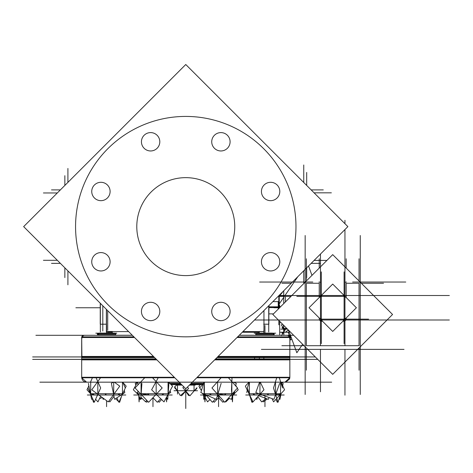 <?xml version="1.0" encoding="UTF-8"?>
<svg xmlns="http://www.w3.org/2000/svg" width="473" height="473" viewBox="0 0 473 473"><rect width="100%" height="100%" fill="white"/><g stroke="black" fill="none" stroke-linecap="round" stroke-linejoin="round"><path stroke-width="0.71" d="M141.462 141.143A9.182 9.182 0 0 1 150.627 132.6A9.182 9.182 0 0 1 159.785 141.143A9.182 9.182 0 0 1 150.627 150.964A9.182 9.182 0 0 1 141.462 141.143M81.782 336.871A2.205 2.205 0 0 1 83.892 335.304A2.205 2.205 0 0 0 81.782 336.871L83.892 335.304L81.782 336.871M287.649 335.304A2.205 2.205 0 0 1 289.76 336.871L287.649 335.304A2.205 2.205 0 0 1 289.76 336.871L287.649 335.304M81.687 356.938L81.687 337.509L134.527 337.509L81.687 337.509L81.687 377.265L167.004 377.265M289.848 356.938L289.848 337.509L237.008 337.509L289.848 337.509L289.848 377.265L204.531 377.265M259.305 331.608A3.063 3.063 0 0 0 259.364 333.104A3.063 3.063 0 0 1 259.305 331.608A3.063 3.063 0 0 0 259.364 333.104A3.063 3.063 0 0 1 259.239 332.241L242.277 332.241L259.239 332.241A3.063 3.063 0 0 0 259.364 333.104A3.063 3.063 90 0 1 259.305 331.608L242.903 331.608M112.296 331.608L112.296 332.241A3.063 3.063 0 0 1 112.172 333.104A3.063 3.063 0 0 0 112.296 332.241L107.401 332.241M259.234 332.88L259.239 331.608M263.833 331.555L259.239 331.555L263.833 331.555M268.729 324.206L263.958 324.206L268.729 324.206M100.359 324.206L106.36 324.206L100.359 324.206M106.484 331.555L112.296 331.555L106.484 331.555M283.729 295.507L284.586 295.507L283.883 295.873L284.586 295.507L283.729 295.507M284.391 296.364L279.224 295.666L284.391 296.364L278.154 296.364M194.042 390.733L194.042 384.874L194.042 390.733M233.662 392.288L233.662 393.713L233.662 392.288M273.477 335.304L273.477 333.69L274.145 333.69L274.145 334.642L255.775 334.642M249.377 393.713L249.377 382.166L249.377 393.713M280.542 382.166L280.542 393.713L280.542 382.166M204.348 382.166L204.348 393.713L204.348 382.166M232.793 382.166L232.793 382.669L232.793 382.166M232.793 393.264L232.793 393.713L232.793 393.264M137.874 382.166L137.874 384.987L137.874 382.166M137.874 390.946L137.874 393.713L137.874 390.946M168.063 382.166L168.063 393.713L168.063 382.166M98.124 334.642L98.124 333.69L115.761 333.69L115.761 334.642L98.573 334.718M90.698 382.166L90.698 393.713L90.698 382.166M94.263 394.996L90.698 393.767L94.263 394.996M122.46 382.166L122.46 393.713L122.46 382.166M51.51 263.36L60.384 263.36M64.848 175.69L64.848 185.428M64.848 277.568L64.848 267.83M51.51 189.892L60.384 189.892M23.65 226.626L185.771 64.511L347.886 226.626L185.771 388.747L23.65 226.626L185.771 64.511M272.886 301.626L278.804 301.626L272.886 301.626L282.594 291.924A9.797 9.602 0 0 1 278.804 295.767L278.804 308.538M283.729 303.613L283.729 290.789L297.824 276.693M311.973 275.369L308.538 265.98L347.886 226.626M136.886 223.552A48.979 48.979 0 0 0 185.771 275.605A48.979 48.979 0 0 0 234.649 223.552M234.649 229.707A48.979 48.979 0 0 0 185.771 177.647A48.979 48.979 0 0 0 136.886 229.707M75.781 233.55A110.203 110.203 0 0 1 185.771 116.423A110.203 110.203 0 0 1 295.755 233.55M295.755 219.709A110.203 110.203 0 0 1 185.771 336.835A110.203 110.203 0 0 1 75.781 219.709M230.073 310.838A9.182 9.182 0 0 1 220.915 320.659A9.182 9.182 0 0 1 211.75 310.838M211.75 312.109A9.182 9.182 0 0 1 220.915 302.288A9.182 9.182 0 0 1 230.073 312.109M279.78 261.137A9.182 9.182 0 0 1 270.615 270.958A9.182 9.182 0 0 1 261.457 261.137M261.457 262.409A9.182 9.182 0 0 1 270.615 252.588A9.182 9.182 0 0 1 279.78 262.409M279.78 190.85A9.182 9.182 0 0 1 270.615 200.664A9.182 9.182 0 0 1 261.457 190.85M261.457 192.121A9.182 9.182 0 0 1 270.615 182.3A9.182 9.182 0 0 1 279.78 192.121M230.073 141.143A9.182 9.182 0 0 1 220.915 150.964A9.182 9.182 0 0 1 211.75 141.143M211.75 142.414A9.182 9.182 0 0 1 220.915 132.6A9.182 9.182 0 0 1 230.073 142.414M141.462 142.414A9.182 9.182 0 0 1 150.627 132.6A9.182 9.182 0 0 1 159.785 142.414M110.085 190.85A9.182 9.182 0 0 1 100.92 200.664A9.182 9.182 0 0 1 91.762 190.85M91.762 192.121A9.182 9.182 0 0 1 100.92 182.3A9.182 9.182 0 0 1 110.085 192.121M110.085 261.137A9.182 9.182 0 0 1 100.92 270.958A9.182 9.182 0 0 1 91.762 261.137M91.762 262.409A9.182 9.182 0 0 1 100.92 252.588A9.182 9.182 0 0 1 110.085 262.409M159.785 310.838A9.182 9.182 0 0 1 150.627 320.659A9.182 9.182 0 0 1 141.462 310.838M141.462 312.109A9.182 9.182 0 0 1 150.627 302.288A9.182 9.182 0 0 1 159.785 312.109M35.901 335.304L132.322 335.304M239.214 335.304L293.674 335.304M286.821 335.392A2.205 2.199 90 0 1 289.553 338.136M84.72 335.392A2.205 2.199 90 0 0 81.983 338.136M237.647 336.871L289.848 336.871L289.848 357.576L289.848 336.871L289.848 357.576L216.941 357.576M154.594 357.576L81.687 357.576L81.687 336.871L133.889 336.871M32.655 356.938L153.962 356.938M217.574 356.938L315.308 356.938M81.894 357.576L81.687 336.871L81.894 357.576M115.761 335.239L132.257 335.239M239.279 335.239L255.775 335.239M112.178 333.104A3.063 3.063 90 0 0 112.237 331.608L128.632 331.608M306.687 172.438L306.687 185.428M306.687 267.824L306.687 277.757M323.278 189.892L311.151 189.892M311.151 263.36L320.156 263.36M259.239 331.508L263.958 331.555L258.808 331.555L263.958 331.555L263.958 310.56M263.833 333.104L263.833 330.402M263.958 324.176L268.853 324.206L263.703 324.206L268.853 324.206L268.853 305.659M268.729 331.951L268.729 305.789M268.853 313.871L273.465 313.871L268.853 313.871L268.983 305.528M106.36 324.176L100.241 324.206L100.241 303.217M106.484 309.46L106.484 333.104M112.296 331.508L106.36 331.555L106.36 309.336M100.359 331.957L100.359 303.341M278.804 307.586L268.853 307.586M278.804 306.823L268.853 306.823M320.463 254.054L320.463 345.402M320.463 349.381L320.463 391.774M321.782 319.63L320.463 319.63M321.782 295.873L320.463 295.873M344.799 295.873L344.586 296.825M320.617 295.873L320.83 296.825M449.35 295.507L279.011 295.507M278.969 296.825A0.857 0.857 0 0 1 280.152 295.643M278.834 295.684L278.834 308.508M278.834 320.463L278.834 324.839M449.35 319.996L254.521 319.996M280.814 322.444L280.501 322.444M278.804 301.65L278.242 301.626L278.242 309.1M344.953 229.559L344.953 345.402M344.953 349.381L344.953 395.186M344.953 223.694L344.953 220.317M344.817 319.63L343.635 319.63M344.817 295.873L343.635 295.873M343.635 295.643A0.857 0.857 0 0 1 344.817 296.825M343.635 319.86A0.857 0.857 0 0 0 344.817 318.678M320.83 319.86L320.83 318.678M344.586 319.86L344.586 318.678M321.782 319.86A0.857 0.857 0 0 1 320.599 318.678M283.717 325.347L283.717 328.546A9.797 9.602 0 0 0 283.729 328.061M283.717 327.582A9.797 9.602 0 0 0 283.132 324.762M283.717 297.346L283.717 290.8M284.929 295.578A0.857 0.857 0 0 0 283.865 296.825M321.782 295.643A0.857 0.857 0 0 0 320.599 296.825M297.83 276.687L279.058 304.174L280.158 307.184M302.637 344.267L296.837 352.757L288.589 330.219M284.722 295.873L283.729 295.873M278.834 296.222A0.857 0.84 0 0 1 279.241 295.507L279.241 303.903M279.241 308.1L279.241 304.677M332.708 284.066L309.023 307.752L332.708 331.437L356.394 307.752L332.708 284.066M305.156 235.513L305.156 394.476M306.687 349.346A1.224 1.224 0 0 1 305.197 347.85M261.392 349.381L404.025 349.381M360.26 346.957L360.089 349.334M305.156 346.957L305.327 349.334M360.26 235.513L360.26 394.476M272.856 314.486L332.708 374.338L392.56 314.486L332.708 254.634L272.856 314.486M306.687 282.074A1.224 1.224 0 0 0 305.197 283.569M358.729 282.074A1.224 1.224 0 0 1 360.219 283.569M318.932 282.074A1.224 1.224 0 0 1 320.422 283.569M346.484 282.074A1.224 1.224 0 0 0 344.994 283.569M352.61 282.038L405.775 282.038M259.642 282.038L312.813 282.038M360.219 347.838A1.224 1.212 180 0 1 360.26 348.14M305.156 348.14A1.224 1.212 180 0 1 305.197 347.838L305.197 347.821M358.729 349.346A1.224 1.224 0 0 0 360.219 347.85M289.328 332.241L279.809 332.241M282.44 334.074L282.038 332.779L283.741 332.046M283.859 335.304L283.729 328.463M283.717 329.119L283.652 332.087M288.92 331.13L287.868 330.249M290.86 336.421L289.848 337.988L291.433 337.994M285.934 328.634L281.423 335.664M291.226 337.426L289.848 337.426M291.936 339.366L290.629 339.927L289.848 337.444M289.494 336.309L288.394 332.779L289.37 332.359M288.276 329.906L285.828 331.975M282.452 324.082L281.394 324.981L284.817 330.373M283.729 325.791L283.729 332.147M286.916 329.149L286.431 328.345L282.753 328.345L284.036 329.149M287.501 329.131L280.844 329.131M282.476 326.683L282.103 327.842L283.292 328.345M286.691 329.149L286.177 328.345L286.715 328.345M189.401 385.111L195.314 385.111L190.016 384.614M176.216 384.614L176.228 385.111L182.135 385.111M202.61 384.614L189.904 384.614M171.037 384.614L181.632 384.614M181.035 384.011L170.422 384.011M180.396 383.378L169.772 383.378M203.148 384.011L190.501 384.011M203.638 383.378L191.139 383.378M190.643 383.875L203.266 383.875M192.251 382.267L203.981 382.267M170.286 383.875L180.899 383.875M168.636 382.267L179.285 382.267M331.674 382.166L39.868 382.166M174.785 377.767L81.687 377.767L81.687 358.889L155.907 358.889M215.629 358.889L289.848 358.889L289.848 377.767L196.75 377.767M317.755 359.385L215.126 359.385M32.661 359.385L156.409 359.385M156.912 359.888L81.687 359.888L81.687 356.441L153.459 356.441M218.077 356.441L263.839 356.441L263.839 359.888L214.63 359.888M254.598 356.441L254.598 359.888L289.848 359.888L289.848 356.441L254.598 356.441M191.057 384.614L189.643 384.874M176.21 384.874L181.892 384.874M183.707 386.683L182.844 387.677L189.904 395.824L196.963 387.677M194.042 391.047L194.042 385.241M185.741 391.076L188.603 395.594L189.241 395.056M194.208 390.858L196.833 388.635L196.537 388.167M177.334 390.858L174.572 387.677L175.004 387.18M180.97 395.056L181.632 395.824L185.771 391.047L185.771 408.489L185.771 391.047M177.499 394.062L177.499 385.241M177.186 384.614L174.703 386.713L180.331 395.594L188.561 388.635L187.521 386.991M174.017 390.733L197.519 390.733M166.384 397.503L166.573 401.884L166.898 397.823M168.565 393.512L170.706 392.572L170.126 390.663M134.208 388.191L134.846 387.026M145.98 401.352L146.796 402.269L147.682 401.281M138.802 395.812L139.068 401.884L139.446 397.172M142.166 398.437L140.765 399.052M140.623 399.117L140.109 399.336L139.316 396.746M135.81 385.264L135.225 383.355L137.371 382.421M158.254 401.281L159.135 402.269L161.583 399.531M171.09 388.901L171.723 387.742M225.562 401.352L225.852 401.884L229.37 398.437M232.763 395.115L234.573 393.713L232.208 395.05M234.194 393.713L238.203 389.787L237.328 388.191M236.689 387.026L235.725 385.264M232.734 395.812L233.567 394.293M233.887 393.713L234.513 392.572L234.431 391.437M218.573 397.687L218.573 406.656L218.573 397.687L218.573 402.949L218.573 397.687L218.573 402.949L218.573 397.687L218.573 402.949L218.573 397.687L222.919 402.269L223.853 401.281M199.813 387.742L198.938 386.139L200.499 384.614M200.451 388.901L201.415 390.663M203.319 394.145L204.519 396.339M205.158 397.503L207.552 401.884L209.953 399.531M206.08 395.197L205.187 396.829M204.638 397.823L203.804 399.336L203.437 394.364M213.288 401.281L214.222 402.269L219.638 396.563M257.791 396.605L261.646 401.884L266.216 398.532M279.129 398.798L279.939 399.336L281.039 393.867M282.677 385.726L283.156 383.355L281.364 382.166M275.942 399.301L277.279 402.269L277.716 401.281M279.833 396.563L281.204 393.501M281.086 382.166L283.658 387.913M262.71 401.104L263.278 401.884L267.298 398.934M246.764 392.572L247.261 390.083M255.923 398.662L256.934 399.336L257.401 397.03M252.198 401.281L252.641 402.269L252.901 401.689M250.087 396.563L248.952 394.027M247.237 390.207L246.262 388.02M257.235 333.181L256.727 333.69L257.312 333.104L272.353 333.104L272.921 333.69M255.698 334.718L273.914 334.718M254.172 333.181L275.741 333.181M272.685 333.181L273.193 333.69L272.052 333.104L272.596 333.69M273.548 334.718L274.222 334.718M256.443 333.69L273.837 333.69L273.837 334.642M273.837 334.718L273.837 335.304M248.958 382.166L245.345 386.139L253.002 401.884L263.969 389.787L260.262 382.166M267.99 395.05L268.504 393.713L252.771 393.713L254.545 395.05M262.45 395.05L259.198 395.05M259.547 382.166L255.81 392.572L273.92 399.336L279.649 383.355M278.029 395.05L280.247 393.713L267.848 393.713L267.428 395.05M275.753 395.05L275.457 395.05M282.547 387.966L279.324 377.767M280.584 394.186L278.029 402.269L273.518 387.966L276.735 377.767M277.846 395.05L280.034 393.713L280.962 393.713L278.638 395.05M272.016 398.627L273.601 401.884L284.569 389.787L280.436 381.279M258.613 395.694L268.374 399.336L269.031 397.509M252.399 400.649L251.884 402.269L247.373 387.966L249.206 382.166M254.923 395.05L253.221 393.713L249.052 393.767M245.729 394.996L284.19 394.996M205.264 395.05L204.969 401.884L203.987 389.787L204.318 382.166M211.283 395.05L210.047 393.713L202.568 393.713L204.892 395.05L206.488 395.05M204.011 382.166L200.83 392.572L216.262 399.336L221.145 383.355M224.953 395.05L226.035 393.713L209.486 393.713L210.804 395.05M218.284 395.05L217.574 395.05M221.068 377.767L211.951 387.966L224.74 402.269L237.529 387.966L228.412 377.767M234.573 393.713L232.249 395.05L234.561 393.713L225.438 393.713L224.439 395.05M231.918 395.05L231.196 395.05M232.846 393.205L232.822 393.713M232.781 394.748L232.468 401.884L231.492 389.787L232.012 377.767M228.506 398.059L231.427 399.336L232.089 397.172M233.148 393.713L233.538 392.43M235.572 385.773L236.311 383.355L233.585 382.166M215.369 398.946L212.401 402.269L205.95 395.05M201.569 390.154L199.612 387.966L203.603 383.502M216.906 397.231L218.573 395.369L218.573 406.656L218.573 395.369M236.689 394.996L200.451 394.996M146.624 400.17L145.69 401.884L140.901 397.196M137.341 393.713L133.333 389.787L137.507 382.166M139.63 395.05L137.365 393.713L139.287 395.05M137.968 394.293L140.741 399.336L141.924 383.355M137.649 393.713L137.028 392.572M148.924 395.05L148.238 393.713L137.229 393.713L139.511 395.05M141.77 395.05L141.06 395.05M144.726 377.767L135.047 387.966L148.623 402.269L162.192 387.966L152.519 377.767M162.263 395.05L163.841 393.713L147.6 393.713L148.38 395.05M157.006 395.05L155.469 395.05M158.207 377.767L151.632 389.787L163.983 401.884L172.598 386.139L168.536 382.166M161.837 395.05L163.339 393.713L168.967 393.713L168.217 394.145M166.549 397.19L167.732 399.336L168.908 383.355L168.252 382.166M160.714 398.686L157.314 402.269L152.968 397.687L152.968 406.656L152.968 397.687M172.196 394.996L133.735 394.996M95.794 333.181L98.851 333.181L98.343 333.69L98.934 333.104L99.969 333.104L99.466 333.69M116.742 333.181L96.415 333.181M114.306 333.181L114.809 333.69L114.224 333.104L99.537 333.104L98.999 333.69M98.053 334.718L115.838 334.718M98.124 334.718L98.124 335.304M97.397 334.718L97.397 333.69L98.644 333.69L98.644 335.304M113.987 396.273L109.89 401.884L108.825 401.104M92.637 398.644L91.602 399.336L88.38 383.355M97.261 395.576L98.047 395.05M94.476 395.05L92.424 393.713L90.574 393.713M88.859 385.726L87.854 387.966L94.263 402.269L100.666 387.966L96.102 377.767M92.424 377.767L90.574 381.9M106.053 395.05L105.964 393.713L92.123 393.713L94.222 395.05M98.946 395.05L97.497 395.05M100.548 377.767L91.768 389.787L108.258 401.884L119.764 386.139L114.336 382.166M118.155 395.05L120.118 393.713L105.296 393.713L105.485 395.05M113.739 395.05L113.248 395.05M113.177 382.166L111.386 383.355L114.602 399.336L124.777 392.572L124.298 390.207M117.842 395.05L119.752 393.713L122.584 393.713M122.702 382.166L125.304 387.966L118.894 402.269L116.896 397.811M124.695 394.996L88.457 394.996M118.634 401.689L115.619 398.662M114.141 397.03L113.751 396.605M125.28 388.02L126.19 386.139L122.82 382.432M99.519 398.627L102.369 397.562M92.412 398.798L93.506 402.269L93.82 401.281M100.648 396.303L97.941 401.884L95.593 399.301M90.337 393.501L86.967 389.787L87.877 387.913M104.237 398.934L103.161 399.336L102.582 397.722M119.338 401.281L119.651 402.269L121.449 396.563M90.727 394.996L87.351 394.996M122.152 394.996L125.806 394.996M57.322 260.304L43.421 260.304L57.322 260.304M57.322 192.954L43.421 192.954L57.322 192.954M67.911 182.365L67.911 168.465L67.911 182.365M67.911 270.887L67.911 284.793L67.911 270.887M100.241 307.752L75.869 307.752L100.241 307.752M287.022 335.392A2.205 2.205 0 0 1 289.76 336.871A2.205 2.205 0 0 0 287.022 335.392M107.708 330.402L107.708 310.684M102.807 331.041L102.807 305.789M314.09 192.83L331.366 192.83L314.09 192.83M303.749 182.489L303.749 164.982L303.749 182.489M314.09 260.422L326.914 260.422L314.09 260.422M303.749 270.763L303.749 283.593M268.853 307.202L278.804 307.202M285.367 296.364L285.367 301.969L285.367 296.364L290.978 296.364L285.367 296.364M279.224 308.118L279.224 304.636L279.224 308.118M279.224 303.926L279.224 295.666L279.224 303.926M321.321 319.139L344.096 319.139L344.096 296.364L321.321 296.364L321.321 319.139L344.096 319.139L344.096 296.364L321.321 296.364L321.321 319.139M321.321 295.454L321.321 271.874M320.41 296.364L296.831 296.364M344.096 295.454L344.096 271.874M344.096 320.05L344.096 343.629M345.006 319.139L368.585 319.139M320.83 319.139L344.586 319.139M321.321 320.05L321.321 343.629M295.974 279.401L295.974 278.544M279.691 321.321L279.691 335.304M306.38 349.381L306.38 370.199M359.037 348.016L359.037 370.199M306.38 283.262L306.38 345.71L359.037 345.71L359.037 283.262L346.177 283.262L346.177 297.535L346.177 283.262L359.037 283.262L359.037 345.71L306.38 345.71L306.38 283.262L319.24 283.262L306.38 283.262M319.24 318.772L319.24 317.968L319.24 318.772A2.448 2.448 0 0 0 321.687 321.22A2.448 2.448 0 0 1 319.24 318.772M319.24 297.535L319.24 283.262L319.24 297.535M342.925 321.22L343.729 321.22A2.448 2.448 0 0 0 346.177 318.772L346.177 317.968L346.177 318.772A2.448 2.448 0 0 1 343.729 321.22L344.173 321.22M322.491 321.22L321.25 321.22M304.08 345.71L281.89 345.71L304.08 345.71M306.38 280.962L306.38 258.772M281.89 283.262L291.256 283.262M359.037 280.962L359.037 258.772M361.337 283.262L383.526 283.262L361.337 283.262M346.177 268.102L346.177 258.772M319.24 268.102L319.24 258.772M283.806 332.241L283.806 335.304M291.374 337.823L290.162 337.503M290.008 334.092L290.008 337.426M279.59 307.752L273.985 307.752L279.59 307.752M176.234 383.999L170.41 383.999M195.284 383.39L203.638 383.39M176.252 383.39L169.789 383.39M166.608 377.265L166.029 377.265M164.285 377.265L163.534 377.265M140.191 377.265L139.505 377.265M139.103 377.265L138.571 377.265M138.151 377.265L121.691 377.265M92.371 377.265L174.289 377.265M204.933 377.265L205.507 377.265M207.251 377.265L208.002 377.265M231.35 377.265L232.036 377.265M232.432 377.265L232.964 377.265M233.384 377.265L249.845 377.265M279.171 377.265L197.247 377.265M195.302 383.999L203.154 383.999M259.364 359.385L259.364 356.938M185.771 390.733L185.771 388.747M264.957 325.459L264.957 333.104L264.957 325.459M264.957 399.454L264.957 406.656L264.957 399.454M272.288 333.181L272.773 333.69M273.672 334.718L273.672 335.304M273.672 334.642L256.242 334.642M259.937 382.166L259.937 393.713M278.029 394.996L275.523 393.767M275.523 382.166L275.523 393.713M264.957 395.99L264.957 406.656L264.957 395.99M224.74 394.996L217.627 393.767M217.627 382.166L217.627 393.713M231.853 382.166L231.853 393.713M148.623 394.996L141.072 393.767M141.072 382.166L141.072 393.713M156.167 382.166L156.167 393.713M98.366 334.642L114.791 334.642M99.673 333.181L99.218 333.69M98.366 334.718L98.366 335.304M97.822 382.166L97.822 393.713M113.703 382.166L113.703 393.713M106.579 325.459L106.579 333.104L106.579 325.459M106.579 400.649L106.579 406.656L106.579 400.649M81.687 377.265C81.977 380.239 83.609 381.877 86.583 382.166L81.711 377.767M285.934 382.066L284.953 382.166L289.825 377.767L289.547 378.962L285.994 382.054M274.145 335.304L274.145 333.69M255.775 334.718L255.775 333.69M115.761 335.304L115.761 334.718L115.761 335.304M112.296 332.88L112.296 332.241M106.602 324.206L100.241 324.206L106.602 324.206M112.728 331.555L106.36 331.555L112.728 331.555M305.327 348.784L305.156 348.158M360.089 348.784L360.26 348.158L360.089 348.784M98.934 333.104L98.343 333.69"/></g></svg>
